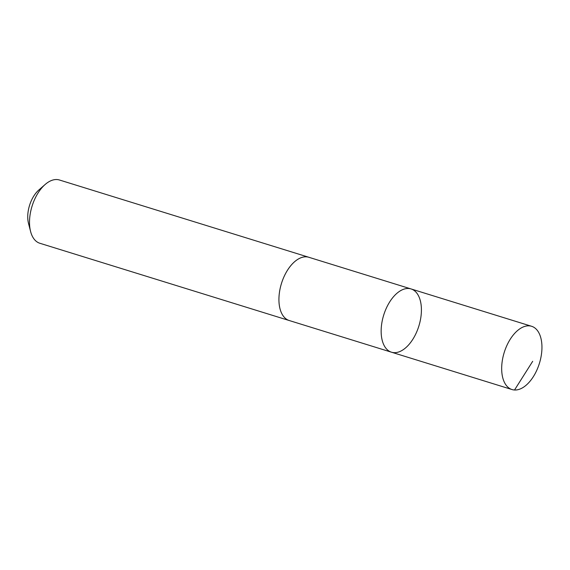 <?xml version="1.0" encoding="UTF-8"?>
<svg xmlns="http://www.w3.org/2000/svg" width="570" height="570" viewBox="0 0 570 570"><rect width="100%" height="100%" fill="white"/><g stroke="black" fill="none" stroke-linecap="round" stroke-linejoin="round"><path stroke-width="0.85" d="M391.483 352.203L289.261 320.532A33.11 18.418 -72.8 0 1 280.583 310.693A33.11 18.418 -72.8 0 1 285.549 273.593A33.11 18.418 -72.8 0 1 308.862 257.284L411.077 288.947A33.11 18.418 107.2 0 0 383.688 315.125A33.11 18.418 107.2 0 0 391.483 352.203A33.11 18.418 107.2 0 0 414.796 335.894A33.11 18.418 107.2 0 0 419.755 298.787A33.11 18.418 107.2 0 0 411.077 288.947A33.11 18.418 107.2 0 0 383.688 315.125A33.11 18.418 107.2 0 0 391.483 352.203L512.017 389.552A33.117 18.418 -72.8 0 1 503.331 379.713A33.117 18.418 -72.8 0 1 508.298 342.599A33.117 18.418 -72.8 0 1 531.618 326.289A33.117 18.418 -72.8 0 1 540.296 336.129A33.117 18.418 -72.8 0 1 535.33 373.236A33.117 18.418 -72.8 0 1 512.017 389.552M289.631 320.646A33.117 18.418 -72.8 0 1 289.261 320.54A33.117 18.418 -72.8 0 1 280.583 310.7A33.117 18.418 -72.8 0 1 285.541 273.586A33.117 18.418 -72.8 0 1 308.862 257.277A33.117 18.418 -72.8 0 1 309.232 257.398M289.261 320.54L39.843 243.262A33.117 18.418 -72.8 0 1 31.165 233.422A33.117 18.418 -72.8 0 1 30.588 231.477A33.117 18.418 -72.8 0 1 45.144 184.488A33.117 18.418 -72.8 0 1 59.444 179.999L308.862 257.277M30.588 231.477L28.5 223.397A23.555 13.103 -72.8 0 1 38.86 189.974L45.144 184.488M514.525 390.001L532.701 361.295M411.077 288.947L531.618 326.289"/></g></svg>
